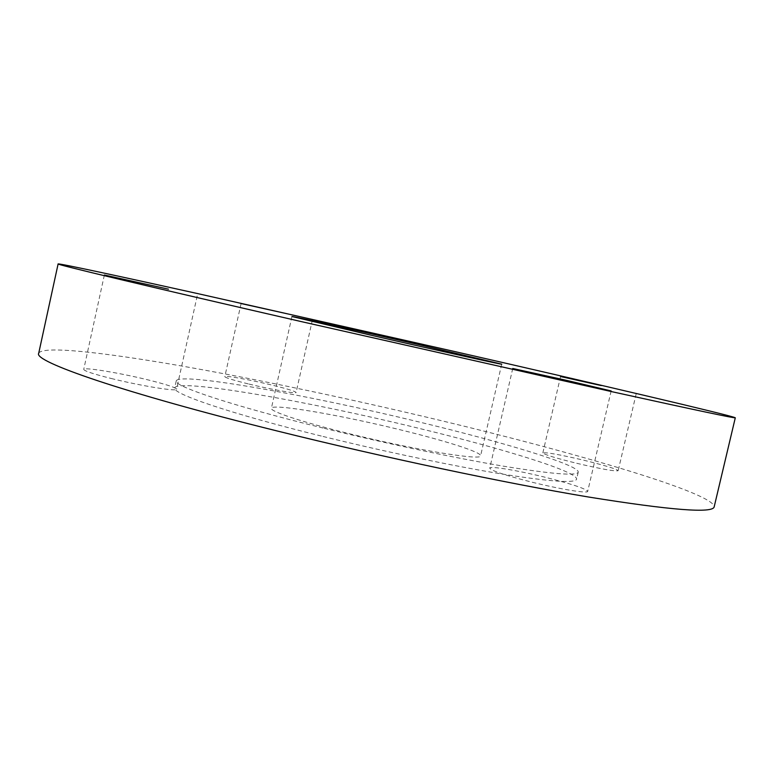 <?xml version="1.0" encoding="UTF-8"?>
<svg xmlns="http://www.w3.org/2000/svg" width="774" height="774" viewBox="0 0 774 774"><rect width="100%" height="100%" fill="white"/><g stroke="black" fill="none" stroke-linecap="round" stroke-linejoin="round"><path stroke-width="0.58" stroke-dasharray="3.87 2.9" d="M323.077 428.041C231.407 405.557 172.989 385.916 176.259 380.847C179.287 371.859 309.252 395.272 419.015 421.956C503.748 442.302 579.562 465.155 578.236 472.179C576.891 476.126 551.649 474.075 502.49 466.016C453.816 457.773 384.697 443.192 323.077 428.041M321.278 436.043C229.655 413.451 171.344 393.366 174.692 387.9C177.875 378.234 307.917 401.213 417.631 428.022C502.326 448.436 578.043 471.676 576.591 479.212C575.188 483.45 549.879 481.651 500.691 473.814C451.977 465.774 382.859 451.281 321.278 436.043M399.229 429.551C444.489 440.512 481.728 452.229 480.596 455.809C482.512 460.936 414.409 449.839 349.393 433.701C302.228 422.149 269.749 411.294 271.384 408.275C271.8 403.235 339.544 414.903 399.229 429.551M576.707 463.287C601.388 469.063 615.204 471.54 618.165 470.708C616.385 468.918 604.949 465.426 583.848 460.24C559.718 454.58 546.047 452.142 542.835 452.916C544.199 454.57 555.49 458.034 576.707 463.287M532.28 482.26C560.579 489.294 588.066 493.735 587.698 491.364C585.579 488.549 571.154 483.789 544.432 477.074C517.138 470.321 489.778 465.784 489.758 468.154C491.219 470.718 505.393 475.42 532.28 482.26M111.214 378.486C140.597 385.82 177.469 391.799 176.549 389.245C175.775 387.551 166.42 384.465 148.463 379.995C120.338 373.01 83.466 366.866 83.737 369.392C84.221 370.978 93.383 374.006 111.214 378.486M248.986 384.068C271.142 389.467 296.703 393.995 296.103 392.486C295.262 391.276 287.077 388.771 271.558 384.978C250.089 379.763 224.537 375.167 224.818 376.657C225.447 377.789 233.506 380.257 248.986 384.068M38.7 353.312C41.941 345.456 102.845 352.286 179.965 365.705C258.216 379.415 352.006 399.278 440.899 420.572C577.017 453.138 714.044 493.125 714.189 506.776M176.259 380.847L174.692 387.9M501.707 364.167L480.596 455.809M636.189 393.792L618.165 470.708M611.15 390.947L587.698 491.364M197.186 295.997L176.549 389.245M312.454 319.72L296.103 392.486M241.091 303.543L224.818 376.657M104.364 275.031L83.737 369.392M512.746 368.492L489.758 468.154M560.56 376.532L542.835 452.916M291.943 316.518L271.384 408.275M578.236 472.179L576.591 479.212"/><path stroke-width="1.16" d="M418.589 344.536L501.707 364.167C504.561 365.27 437.136 350.37 371.665 335.365L291.943 316.518C291.372 315.889 358.556 330.798 418.589 344.536M601.263 385.578L560.56 376.532L601.263 385.578M566.878 380.431L611.15 390.947L512.746 368.492L566.878 380.431M168.48 289.176L104.364 275.031L168.48 289.176M287.483 313.847L241.091 303.543L287.483 313.847M301.589 321.665C145.241 285.809 54.132 263.973 58.118 263.924C59.762 263.412 119.506 276.26 196.006 293.22L456.612 351.977C593.3 383.198 732.388 415.706 735.3 417.776C735.735 418.599 694.965 409.988 612.989 391.934L301.589 321.665M735.3 417.776L714.189 506.776C713.193 513.568 671.281 510.318 588.443 497.005C505.441 483.131 383.488 457.405 277.063 430.954C121.818 392.476 33.021 361.274 38.7 353.312L58.118 263.924"/></g></svg>
